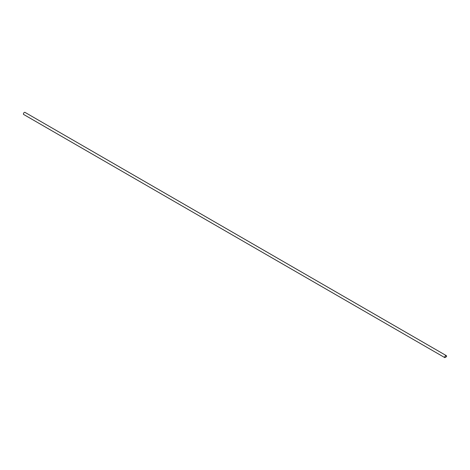<?xml version="1.0" encoding="UTF-8"?>
<svg xmlns="http://www.w3.org/2000/svg" width="470" height="470" viewBox="0 0 470 470"><rect width="100%" height="100%" fill="white"/><g stroke="black" fill="none" stroke-linecap="round" stroke-linejoin="round"><path stroke-width="0.7" d="M446.5 356.654A1.293 0.746 120 0 0 446.3 355.62A1.293 0.746 120 0 0 445.149 356.154A1.293 0.746 120 0 0 444.814 357.629L446.5 356.654M446.3 355.62L24.986 112.371A1.293 0.746 120 0 0 23.835 112.906A1.293 0.746 120 0 0 23.5 114.38L444.814 357.629M444.843 357.564L446.471 356.624A1.234 0.711 120 0 0 446.271 355.667A1.234 0.711 120 0 0 445.184 356.166A1.234 0.711 120 0 0 444.843 357.564L446.471 356.618A1.234 0.711 120 0 0 446.271 355.667M446.077 356.918L445.237 357.382"/></g></svg>
